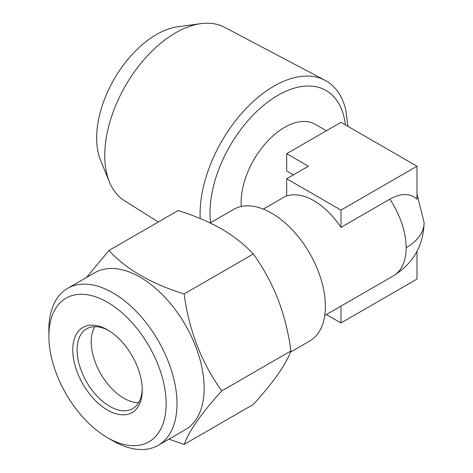 <?xml version="1.0" encoding="UTF-8"?>
<svg xmlns="http://www.w3.org/2000/svg" width="473" height="473" viewBox="0 0 473 473"><rect width="100%" height="100%" fill="white"/><g stroke="black" fill="none" stroke-linecap="round" stroke-linejoin="round"><path stroke-width="0.71" d="M200.191 218.544A104.474 60.319 -60 0 1 273.962 86.116A104.474 60.319 -60 0 1 325.034 80.298A104.474 60.319 -60 0 1 345.84 110.197L347.939 126.356M325.034 80.298L224.509 27.274A100.128 57.807 120 0 0 200.824 23.65A100.128 57.807 120 0 0 175.56 32.856A100.128 57.807 120 0 0 104.764 155.487A100.128 57.807 120 0 0 109.423 181.963A100.128 57.807 120 0 0 124.405 200.658L158.289 221.997M200.824 23.65L177.688 26.801A84.466 48.766 120 0 0 96.652 138.015A84.466 48.766 120 0 0 100.583 160.353L109.423 181.963M241.254 206.476A61.425 35.463 -60 0 1 284.557 127.379A61.425 35.463 -60 0 1 315.272 124.334L326.394 130.761M293.443 174.862L286.685 170.96L286.685 153.684L340.98 122.341L416.991 166.224L416.991 199.192C410.103 193.025 401.057 193.014 389.847 199.168L340.98 227.383A61.425 35.463 -120 0 0 286.685 196.035L286.685 178.764L308.402 166.224L286.685 153.684M210.142 222.954L233.638 209.385A76.017 43.888 60 0 1 271.65 213.152A76.017 43.888 60 0 1 325.4 306.25A76.017 43.888 60 0 1 309.655 341.051L290.481 352.125M86.565 277.45L108.92 250.501L178.096 210.562C194.072 215.499 208.552 221.618 221.53 228.92C234.176 236.411 244.778 244.772 253.327 253.995C263.177 267.659 271.384 282.694 277.958 299.113C284.196 315.722 288.53 332.998 290.948 350.948C288.53 357.529 284.196 365.327 277.958 374.344C271.384 383.556 263.177 393.595 253.327 404.462L184.151 444.401L168.944 439.139M48.873 336.126L48.873 329.858A90.603 52.314 60 0 1 67.639 288.376L94.789 272.708A90.603 52.314 60 0 1 164.61 296.979A90.603 52.314 60 0 1 204.159 388.162A90.603 52.314 60 0 1 185.392 429.638L158.242 445.312A90.603 52.314 60 0 1 112.941 440.824L107.513 437.691A82.929 47.879 60 0 1 48.873 336.126A82.929 47.879 60 0 1 107.513 302.271A82.929 47.879 60 0 1 166.153 403.836A82.929 47.879 60 0 1 107.513 437.691M108.92 250.501C126.362 269.385 151.437 283.865 184.151 293.934C189.023 330.586 201.557 362.903 221.766 390.887C201.622 413.095 189.082 430.933 184.151 444.401M67.639 288.376A90.603 52.314 60 0 1 137.46 312.653A90.603 52.314 60 0 1 177.008 403.836A90.603 52.314 60 0 1 158.242 445.312M108.619 330.515A46.07 26.6 -120 0 0 86.648 328.83A46.07 26.6 -120 0 0 77.105 349.919A46.07 26.6 -120 0 0 109.683 406.342A46.07 26.6 -120 0 0 132.718 408.625A46.07 26.6 -120 0 0 142.243 388.759M107.513 410.103A49.145 28.374 60 0 1 72.765 349.919A49.145 28.374 60 0 1 107.513 329.858L107.513 329.858A49.145 28.374 60 0 1 142.261 390.042A49.145 28.374 60 0 1 107.513 410.103M94.813 326.672A46.07 26.6 -120 0 0 91.224 341.766A46.07 26.6 -120 0 0 138.672 402.629M326.394 314.539L340.98 322.958L416.991 279.076L416.991 251.382M340.98 322.958L340.98 306.12M416.991 166.224L340.98 210.113L340.98 227.383M340.98 210.113L286.685 178.764M290.948 350.948L221.766 390.887M253.327 253.995L184.151 293.934M210.58 222.7A96.114 55.495 -60 0 1 277.982 95.262A96.114 55.495 -60 0 1 345.402 124.89M393.412 275.848C413.154 263.514 423.394 245.783 424.127 222.653A61.425 35.463 180 0 1 406.136 247.728A61.425 35.463 60 0 1 393.412 275.848L324.756 315.491M389.847 199.168A61.425 35.463 60 0 1 406.136 247.728M286.685 195.603L263.325 209.09M424.127 222.653L416.991 193.918"/></g></svg>
